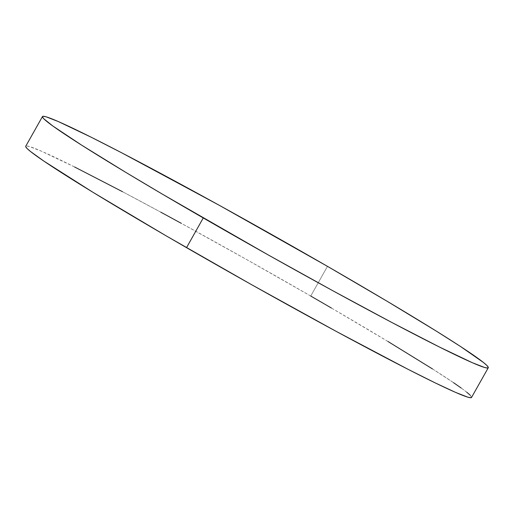 <?xml version="1.0" encoding="UTF-8"?>
<svg xmlns="http://www.w3.org/2000/svg" width="514" height="514" viewBox="0 0 514 514"><rect width="100%" height="100%" fill="white"/><g stroke="black" fill="none" stroke-linecap="round" stroke-linejoin="round"><path stroke-width="0.39" stroke-dasharray="2.57 1.93" d="M470.226 395.24L471.537 397.438A255.85 9.734 29.4 0 0 310.739 296.045L327.469 266.348L310.739 296.045A255.85 9.734 29.4 0 0 25.732 146.252M466.751 392.201L461.174 388.006M453.554 382.692L432.48 368.923M387.948 341.476L331.427 308.034M310.739 296.045L245.904 259.14L181.307 223.333M160.798 212.179L122.512 191.703M74.575 166.979L41.628 151.277L29.452 146.535L26.503 145.97L25.7 146.612"/><path stroke-width="0.77" d="M42.469 116.556L25.732 146.252A255.85 9.734 29.4 0 0 186.531 247.652A255.85 9.734 29.4 0 0 471.531 397.444L488.268 367.748A255.85 9.734 -150.6 0 1 203.261 217.955L186.531 247.652L203.261 217.955A255.85 9.734 -150.6 0 1 42.469 116.556A255.85 9.734 -150.6 0 1 327.469 266.348A255.85 9.734 -150.6 0 1 488.268 367.748M327.469 266.348L219.202 205.253L121.831 152.876L91.306 137.277L58.358 121.58L46.183 116.839L43.24 116.267L42.437 116.909L43.774 118.76L52.826 125.994L81.52 145.077L126.052 172.524L162.681 194.318L268.096 254.86L332.693 290.667L391.488 322.297L439.425 347.021L472.372 362.723L484.548 367.465L487.497 368.03L488.3 367.388L486.957 365.544L483.481 362.505L460.692 346.609L435.968 330.9L386.952 301.165L327.469 266.348M25.7 146.612L27.043 148.456L30.519 151.495L43.716 161.004L92.925 192.275L165.842 235.663L251.359 284.557L336.464 331.517L408.2 369.393L435.512 383.039L455.642 392.42L467.817 397.161L470.76 397.733L471.563 397.091M470.226 395.24L466.751 392.201M461.174 388.006L453.554 382.692M432.48 368.923L387.948 341.476M331.427 308.034L310.739 296.045M181.307 223.333L160.798 212.179M122.512 191.703L74.575 166.979"/></g></svg>
